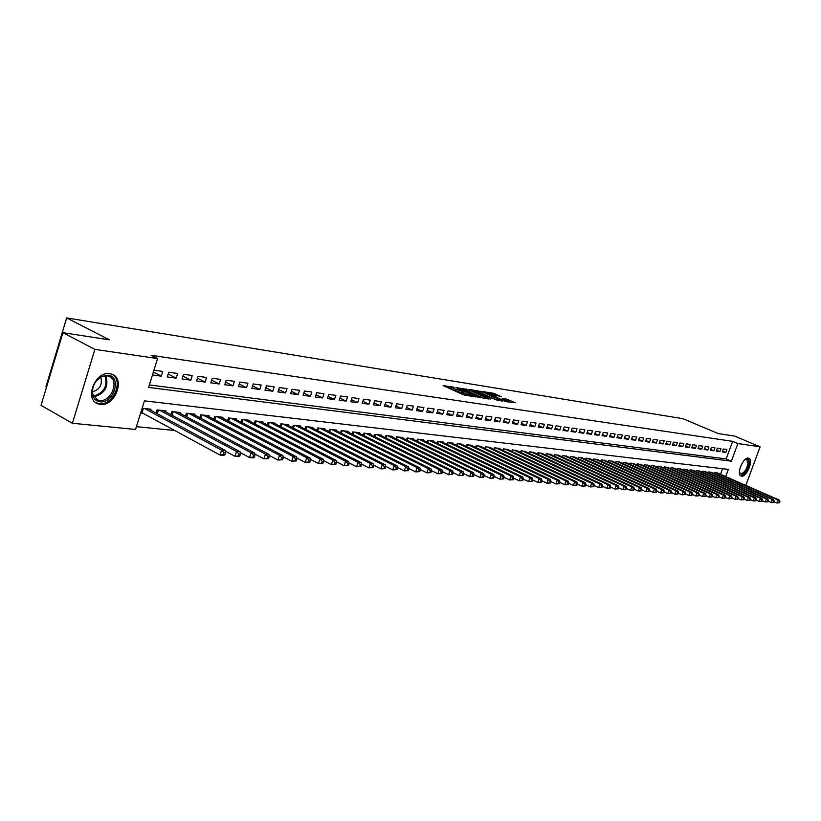 <?xml version="1.0" encoding="UTF-8"?>
<svg xmlns="http://www.w3.org/2000/svg" width="821" height="821" viewBox="0 0 821 821"><rect width="100%" height="100%" fill="white"/><g stroke="black" fill="none" stroke-linecap="round" stroke-linejoin="round"><path stroke-width="1.23" d="M454.126 387.235L443.114 385.583L463.413 394.798L475.38 396.954L464.111 393.177L462.48 391.976L464.522 391.935L455.327 389.205L452.053 387.255L454.126 387.235M741.62 476.118L741.127 476.006C736.047 474.6 743.108 456.948 748.29 458.128L748.742 458.241C753.791 459.688 746.823 477.175 741.62 476.118M100.306 404.404L97.802 403.788C83.999 399.324 95.236 370.887 109.716 373.688L112.005 374.273C125.716 378.809 114.807 406.816 100.306 404.404M501.262 396.728L493.524 393.259L483.087 391.638L505.572 401.613L515.372 402.783L506.629 399.119L502.062 398.442L507.357 401.325L501.354 399.611L486.832 392.736L501.262 396.728M725.692 476.58L728.34 469.396L144.434 400.833L135.547 429.455L72.402 423.267L41.05 405.369L62.909 332.679L109.429 339.843L66.655 317.912L682.949 418.7L718.149 433.55L734.61 436.084L760.123 446.809L745.796 485.396M62.909 332.679L94.877 349.387L157.56 358.561L148.601 387.42L731.367 461.186L737.874 443.556L760.123 446.809M149.36 384.957L726.164 458.939L732.65 441.339L151.105 355.277L157.56 358.561M732.65 441.339L737.874 443.556M468.37 389.595L455.942 387.615L476.149 396.759L489.008 399.037L468.37 389.595L467.878 391.022L466.154 390.437M469.715 389.482L482.071 391.761L502.606 401.12L495.956 399.796L485.786 395.486L482.553 395.014L490.373 399.047L469.643 389.698M152.47 374.961L161.285 376.151L162.763 371.41L153.948 370.189M177.654 373.473L168.757 372.241L167.279 376.962L176.187 378.163L177.654 373.473M192.268 375.495L183.535 374.284L182.067 378.963L190.8 380.144L192.268 375.495M206.584 377.475L198.025 376.295L196.568 380.923L205.127 382.073L206.584 377.475M220.633 379.425L212.239 378.255L210.781 382.843L219.186 383.971L220.633 379.425M234.406 381.324L226.175 380.185L224.728 384.721L232.969 385.839L234.406 381.324M247.921 383.202L239.845 382.083L238.408 386.578L246.495 387.666L247.921 383.202M261.191 385.039L253.258 383.941L251.831 388.384L259.764 389.462L261.191 385.039M274.204 386.835L266.425 385.757L265.009 390.17L272.798 391.217L274.204 386.835M286.991 388.61L279.345 387.543L277.939 391.915L285.585 392.951L286.991 388.61M299.532 390.344L292.04 389.308L290.634 393.628L298.136 394.644L299.532 390.344M311.857 392.048L304.488 391.032L303.093 395.312L310.471 396.307L311.857 392.048M323.956 393.721L316.721 392.725L315.336 396.964L322.571 397.949L323.956 393.721M335.851 395.363L328.739 394.388L327.363 398.596L334.465 399.55L335.851 395.363M347.529 396.984L340.541 396.02L339.165 400.186L346.154 401.13L347.529 396.984M359.003 398.575L352.137 397.621L350.772 401.756L357.638 402.68L359.003 398.575M370.281 400.135L363.539 399.201L362.174 403.296L368.927 404.209L370.281 400.135M381.365 401.664L374.735 400.751L373.381 404.815L380.01 405.707L381.365 401.664M392.253 403.173L385.747 402.269L384.402 406.303L390.919 407.185L392.253 403.173M402.967 404.661L396.564 403.768L395.229 407.76L401.643 408.632L402.967 404.661M413.507 406.118L407.206 405.246L405.882 409.207L412.183 410.059L413.507 406.118M423.862 407.555L417.673 406.693L416.35 410.613L422.548 411.454L423.862 407.555M434.052 408.961L427.967 408.119L426.643 412.009L432.749 412.83L434.052 408.961M444.079 410.346L438.086 409.515L436.782 413.374L442.776 414.184L444.079 410.346M453.941 411.711L448.05 410.9L446.747 414.728L452.648 415.518L453.941 411.711M463.649 413.055L457.841 412.255L456.548 416.052L462.356 416.832L463.649 413.055M473.204 414.379L467.488 413.589L466.205 417.355L471.921 418.125L473.204 414.379M482.604 415.683L476.98 414.903L475.698 418.638L481.322 419.398L482.604 415.683M491.851 416.965L486.319 416.196L485.047 419.9L490.589 420.65L491.851 416.965M500.964 418.228L495.515 417.468L494.252 421.142L499.702 421.881L500.964 418.228M509.933 419.459L504.566 418.72L503.314 422.374L508.681 423.092L509.933 419.459M518.769 420.691L513.484 419.952L512.232 423.574L517.517 424.293L518.769 420.691M527.472 421.891L522.269 421.173L521.017 424.765L526.22 425.463L527.472 421.891M536.031 423.082L530.91 422.363L529.668 425.935L534.799 426.622L536.031 423.082M544.477 424.241L539.428 423.544L538.196 427.084L543.245 427.762L544.477 424.241M552.79 425.391L547.812 424.703L546.591 428.213L551.568 428.89L552.79 425.391M560.979 426.53L556.084 425.853L554.863 429.332L559.768 429.999L560.979 426.53M569.056 427.649L564.232 426.982L563.011 430.44L567.845 431.087L569.056 427.649M577.009 428.747L572.258 428.09L571.047 431.518L575.808 432.164L577.009 428.747M584.86 429.835L580.16 429.188L578.959 432.595L583.659 433.221L584.86 429.835M592.588 430.902L587.959 430.266L586.758 433.642L591.387 434.268L592.588 430.902M600.202 431.959L595.646 431.323L594.455 434.689L599.012 435.304L600.202 431.959M607.714 432.995L603.219 432.38L602.039 435.705L606.534 436.32L607.714 432.995M615.124 434.022L610.691 433.406L609.51 436.721L613.944 437.316L615.124 434.022M622.431 435.038L618.059 434.432L616.889 437.716L621.261 438.311L622.431 435.038M629.635 436.033L625.325 435.438L624.155 438.701L628.465 439.286L629.635 436.033M636.737 437.018L632.488 436.423L631.328 439.666L635.577 440.241L636.737 437.018M643.746 437.983L639.549 437.408L638.399 440.62L642.597 441.195L643.746 437.983M650.663 438.937L646.527 438.373L645.368 441.565L649.514 442.129L650.663 438.937M657.477 439.882L653.403 439.317L652.254 442.498L656.338 443.042L657.477 439.882M664.21 440.815L660.187 440.261L659.047 443.412L663.07 443.956L664.21 440.815M670.849 441.739L666.878 441.185L665.739 444.315L669.72 444.859L670.849 441.739M677.407 442.642L673.487 442.098L672.358 445.208L676.278 445.741L677.407 442.642M683.872 443.535L680.004 443.001L678.875 446.09L682.754 446.614L683.872 443.535M690.256 444.428L686.438 443.894L685.319 446.963L689.137 447.476L690.256 444.428M696.557 445.3L692.791 444.777L691.672 447.825L695.449 448.328L696.557 445.3M702.776 446.152L699.051 445.639L697.953 448.666L701.678 449.169L702.776 446.152M708.913 447.004L705.239 446.501L704.141 449.508L707.815 450L708.913 447.004M714.978 447.845L711.355 447.342L710.257 450.329L713.89 450.821L714.978 447.845M720.971 448.677L717.39 448.174L716.292 451.15L719.884 451.632L720.971 448.677M722.254 451.95L725.795 452.433L726.883 449.487L723.342 449.005L722.254 451.95M136.409 426.663L174.883 430.512M720.51 474.312L722.572 468.719M140.668 412.963L143.07 413.22M150.684 410.192L150.992 409.217L142.136 408.222M156.021 413.066L157.006 409.895L165.945 410.9L165.657 411.844M170.881 414.646L171.846 411.567L180.61 412.553L180.322 413.466M185.454 416.196L186.398 413.199L194.998 414.164L194.721 415.057M199.749 417.725L200.673 414.8L209.109 415.754L208.832 416.616M213.768 419.223L214.671 416.38L222.943 417.304L222.676 418.156M227.52 420.691L228.412 417.92L236.52 418.833L236.263 419.654M241.015 422.138L241.887 419.439L249.851 420.331L249.594 421.132M254.264 423.554L255.115 420.927L262.925 421.799L262.679 422.589M267.266 424.95L268.098 422.384L275.774 423.246L275.528 424.005M280.033 426.315L280.844 423.81L288.376 424.662L288.14 425.411M292.563 427.659L293.354 425.216L300.763 426.048L300.527 426.776M304.868 428.983L305.648 426.602L312.924 427.423L312.688 428.131M316.957 430.286L317.727 427.957L324.87 428.767L324.644 429.455M328.841 431.569L329.59 429.291L336.61 430.081L336.384 430.758M340.51 432.821L341.238 430.604L348.135 431.374L347.919 432.041M351.973 434.063L352.702 431.887L359.475 432.657L359.259 433.303M363.251 435.274L363.949 433.16L370.62 433.909L370.404 434.535M374.325 436.474L375.023 434.401L381.57 435.14L381.365 435.756M385.223 437.655L385.901 435.623L392.346 436.341L392.14 436.957M395.927 438.814L396.594 436.823L402.937 437.531L402.731 438.127M406.467 439.953L407.124 438.004L413.353 438.712L413.148 439.286M416.822 441.072L417.468 439.173L423.595 439.861L423.4 440.425M427.012 442.18L427.649 440.313L433.673 440.99L433.488 441.544M437.039 443.268L437.665 441.441L443.597 442.109L443.412 442.652M446.911 444.335L447.517 442.55L453.356 443.207L453.171 443.74M456.609 445.393L457.215 443.638L462.962 444.284L462.777 444.808M466.174 446.429L466.759 444.705L472.414 445.341L472.239 445.854M475.575 447.445L476.149 445.762L481.722 446.388L481.547 446.891M485.406 446.809L484.842 448.461L485.406 446.809L490.886 447.424L490.712 447.917M493.944 449.446L494.509 447.825L499.907 448.43L499.732 448.923M502.924 450.421L503.478 448.841L508.62 449.908M511.76 451.386L512.304 449.826L517.374 450.883M520.473 452.33L521.007 450.811L526.004 451.848M529.052 453.264L529.576 451.766L534.492 452.792M537.498 454.187L538.012 452.72L542.866 453.726M545.821 455.091L546.324 453.654L551.107 454.639M554.021 455.994L554.524 454.577L559.234 455.542M562.108 456.876L562.601 455.481L567.239 456.435M570.072 457.738L570.554 456.373L575.131 457.318M577.922 458.6L578.405 457.256L582.91 458.18M585.671 459.442L586.132 458.128L590.586 459.042M593.296 460.283L593.757 458.98L598.14 459.883M600.818 461.104L601.28 459.832L605.6 460.714M608.238 461.915L608.689 460.663L612.959 461.535M615.555 462.716L615.996 461.484L620.204 462.336M622.78 463.506L623.211 462.295L627.357 463.136M629.892 464.286L630.323 463.095L634.417 463.927M636.922 465.055L637.342 463.886L641.375 464.696M643.849 465.815L644.259 464.655L648.241 465.466M650.684 466.554L651.084 465.425L655.014 466.225M657.426 467.303L657.826 466.184L661.705 466.964M664.076 468.032L664.476 466.933L668.304 467.703M670.644 468.75L671.034 467.672L674.821 468.432M677.13 469.458L677.51 468.401L681.245 469.15M683.524 470.156L683.903 469.119L687.588 469.858M689.845 470.854L690.215 469.828L693.858 470.556M696.075 471.541L696.444 470.525L700.036 471.244M702.232 472.219L702.602 471.213L706.142 471.931M708.318 472.886L708.677 471.901L712.176 472.598M714.321 473.543L714.67 472.578L718.129 473.265M66.655 317.912L45.904 386.927L46.499 387.255M72.402 423.267L94.877 349.387M726.164 458.939L731.367 461.186M161.285 376.151L153.373 372.046M176.187 378.163L168.192 374.048M190.8 380.144L182.96 376.121M205.127 382.073L197.44 378.163M219.186 383.971L211.633 380.154M232.969 385.839L225.559 382.104M246.495 387.666L239.229 384.023M259.764 389.462L252.632 385.901M272.798 391.217L265.788 387.738M285.585 392.951L278.699 389.554M298.136 394.644L291.383 391.319M310.471 396.307L303.832 393.064M322.571 397.949L316.054 394.768M334.465 399.55L328.061 396.44M346.154 401.13L339.863 398.093M357.638 402.68L351.45 399.704M368.927 404.209L362.841 401.295M380.01 405.707L374.037 402.854M390.919 407.185L385.039 404.384M401.643 408.632L395.855 405.892M412.183 410.059L406.498 407.37M422.548 411.454L416.955 408.827M432.749 412.83L427.238 410.254M442.776 414.184L437.357 411.66M452.648 415.518L447.322 413.035M462.356 416.832L457.112 414.4M471.921 418.125L466.759 415.734M481.322 419.398L476.242 417.047M490.589 420.65L485.58 418.351M499.702 421.881L494.776 419.623M508.681 423.092L503.827 420.875M517.517 424.293L512.735 422.107M526.22 425.463L521.52 423.328M534.799 426.622L530.161 424.519M543.245 427.762L538.679 425.699M551.568 428.89L547.063 426.858M559.768 429.999L555.324 427.998M567.845 431.087L563.473 429.126M575.808 432.164L571.498 430.235M583.659 433.221L579.41 431.323M591.387 434.268L587.2 432.4M599.012 435.304L594.886 433.467M606.534 436.32L602.46 434.514M613.944 437.316L609.931 435.541M621.261 438.311L617.3 436.556M628.465 439.286L624.565 437.562M635.577 440.241L631.729 438.547M642.597 441.195L638.789 439.522M649.514 442.129L645.758 440.487M656.338 443.042L652.644 441.431M663.07 443.956L659.427 442.365M669.72 444.859L666.118 443.289M676.278 445.741L672.727 444.192M682.754 446.614L679.244 445.095M689.137 447.476L685.679 445.977M695.449 448.328L692.031 446.85M701.678 449.169L698.291 447.712M707.815 450L704.49 448.564M713.89 450.821L710.596 449.405M719.884 451.632L716.63 450.236M725.795 452.433L722.583 451.057M451.991 387.44L451.55 388.713L453.151 389.903L453.654 388.436M462.172 392.869L453.151 389.903M462.408 392.161L461.977 393.433L463.608 394.644L464.111 393.177M465.363 395.445L463.608 394.644M451.745 388.159L447.199 387.44M484 398.298L467.878 391.022M458.292 388.128L476.17 396.389L479.813 397.066L466.051 390.396L458.292 388.128M497.547 400.35L480.018 392.633M479.351 392.335L473.276 390.611L481.27 394.326L484.503 394.788L479.351 392.335M510.939 402.434L506.588 400.627M496.397 395.917L493.585 394.788M224.923 454.772L225.549 452.812L224.041 452.679L223.415 454.639L224.923 454.772L223.794 455.368L220.028 455.05L221.598 450.144L225.354 450.472L148.334 408.92M140.914 412.173L220.028 455.05L223.415 454.639M144.537 408.499L221.598 450.144L224.041 452.679M225.354 450.472L225.549 452.812M99.916 401.777C96.283 401.253 93.871 399.098 92.67 395.322C91.398 387.307 94.436 380.995 101.783 376.387L108.054 375.207C122.226 376.449 113.739 403.994 99.916 401.777M107.11 375.854L101.301 376.942C94.507 381.211 91.695 387.05 92.876 394.46L97.586 399.95L99.577 400.443C111.194 402.413 119.948 379.959 108.957 376.326L107.11 375.854M95.544 402.506L99.31 403.737C113.247 406.087 124.34 379.559 111.666 374.14M92.455 391.843C99.854 389.462 102.625 384.587 100.778 377.208M744.873 459.668L745.827 459.165C747.993 458.559 749.009 459.945 748.865 463.301C746.494 472.157 743.446 475.503 739.742 473.348L739.403 472.167M739.434 472.352L740.552 473.655C744.103 473.317 746.587 469.869 748.003 463.342L746.648 459.442L745.037 459.565M740.552 475.657C744.924 474.897 747.931 470.607 749.563 462.787L748.239 458.118M239.783 456.055L240.409 454.116L238.942 453.992L238.316 455.932L239.783 456.055L238.644 456.65L234.96 456.332L236.52 451.478L240.194 451.807L163.348 410.613M225.416 451.181L234.96 456.332L238.316 455.932M159.623 410.192L236.52 451.478L238.942 453.992M240.194 451.807L240.409 454.116M254.346 457.318L254.972 455.398L253.525 455.275L252.909 457.194L254.346 457.318L253.186 457.902L249.584 457.584L251.134 452.782L254.736 453.11L178.065 412.265M240.266 452.597L249.584 457.584L252.909 457.194M174.411 411.855L251.134 452.782L253.525 455.275M254.736 453.11L254.972 455.398M268.621 458.559L269.237 456.65L267.82 456.527L267.205 458.436L268.621 458.559L263.91 458.826L265.45 454.064L268.98 454.382L192.504 413.887M254.828 453.982L263.91 458.826L267.205 458.436M188.922 413.486L265.45 454.064L267.82 456.527M268.98 454.382L269.237 456.65M282.598 459.76L283.214 457.882L281.829 457.759L281.213 459.647L282.598 459.76L277.95 460.027L279.479 455.327L282.937 455.634L206.656 415.477M269.083 455.337L277.95 460.027L281.213 459.647M203.146 415.077L279.479 455.327L281.829 457.759M282.937 455.634L283.214 457.882M296.309 460.95L296.915 459.093L295.56 458.97L294.944 460.838L296.309 460.95L291.712 461.217L293.23 456.558L296.627 456.856L220.541 417.037M283.071 456.661L291.712 461.217L294.944 460.838M217.093 416.647L293.23 456.558L295.56 458.97M296.627 456.856L296.915 459.093M309.743 462.11L310.348 460.273L309.014 460.15L308.409 461.997L309.743 462.11L305.196 462.377L306.715 457.759L310.04 458.056L234.17 418.566M296.771 457.964L305.196 462.377L308.409 461.997M230.783 418.187L306.715 457.759L309.014 460.15M310.04 458.056L310.348 460.273M322.92 463.26L323.525 461.433L322.212 461.31L321.616 463.147L322.92 463.26L318.435 463.516L319.933 458.949L323.197 459.237L247.532 420.075M310.205 459.226L318.435 463.516L321.616 463.147M244.217 419.695L319.933 458.949L322.212 461.31M323.197 459.237L323.525 461.433M335.84 464.378L336.446 462.562L335.163 462.449L334.558 464.265L335.84 464.378L331.407 464.635L332.905 460.109L336.107 460.396L260.657 421.542M323.382 460.478L331.407 464.635L334.558 464.265M257.404 421.183L332.905 460.109L335.163 462.449M336.107 460.396L336.446 462.562M348.525 465.466L349.12 463.68L347.858 463.567L347.262 465.363L348.525 465.466L344.132 465.733L345.62 461.248L348.761 461.525L273.537 422.989M336.302 461.689L344.132 465.733L347.262 465.363M270.345 422.63L345.62 461.248L347.858 463.567M348.761 461.525L349.12 463.68M360.953 466.544L361.548 464.778L360.316 464.665L359.721 466.441L360.953 466.544L356.622 466.8L358.1 462.367L361.178 462.644L286.19 424.416M348.987 462.89L356.622 466.8L359.721 466.441M283.05 424.067L358.1 462.367L360.316 464.665M361.178 462.644L361.548 464.778M373.165 467.601L373.75 465.846L372.539 465.743L371.954 467.498L373.165 467.601L368.875 467.857L370.343 463.465L373.37 463.732L298.608 425.812M361.425 464.06L368.875 467.857L371.954 467.498M295.529 425.463L370.343 463.465L372.539 465.743M373.37 463.732L373.75 465.846M385.141 468.637L385.726 466.903L384.536 466.8L383.951 468.534L385.141 468.637L380.903 468.894L382.36 464.542L385.336 464.809L310.81 427.187M373.637 465.199L380.903 468.894L383.951 468.534M307.783 426.838L382.36 464.542L384.536 466.8M385.336 464.809L385.726 466.903M396.902 469.663L397.477 467.939L396.317 467.837L395.732 469.561L396.902 469.663L392.705 469.91L394.162 465.599L397.077 465.856L322.797 428.531M385.613 466.328L392.705 469.91L395.732 469.561M319.821 428.193L394.162 465.599L396.317 467.837M397.077 465.856L397.477 467.939M408.448 470.659L409.022 468.945L407.883 468.853L407.298 470.556L408.448 470.659L404.301 470.905L405.738 466.636L408.601 466.892L334.568 429.855M397.385 467.426L404.301 470.905L407.298 470.556M331.643 429.527L405.738 466.636L407.883 468.853M408.601 466.892L409.022 468.945M419.788 471.644L420.362 469.951L419.233 469.848L418.659 471.541L419.788 471.644L415.683 471.89L417.119 467.652L419.931 467.898L346.134 431.148M408.93 468.504L415.683 471.89L418.659 471.541M343.26 430.83L417.119 467.652L419.233 469.848M419.931 467.898L420.362 469.951M430.922 472.598L431.487 470.926L430.389 470.833L429.814 472.506L430.922 472.598L426.858 472.845L428.285 468.647L431.046 468.904L357.504 432.431M420.28 469.571L426.858 472.845L429.814 472.506M354.682 432.113L428.285 468.647L430.389 470.833M431.046 468.904L431.487 470.926M441.852 473.553L442.427 471.89L441.339 471.788L440.774 473.46L441.852 473.553L437.839 473.799L439.256 469.633L441.965 469.879L368.68 433.683M431.415 470.607L437.839 473.799L440.774 473.46M365.909 433.375L439.256 469.633L441.339 471.788M441.965 469.879L442.427 471.89M452.597 474.476L453.161 472.834L452.104 472.742L451.54 474.384L452.597 474.476L448.625 474.723L450.041 470.597L452.699 470.844L379.671 434.925M442.365 471.623L448.625 474.723L451.54 474.384M376.942 434.617L450.041 470.597L452.104 472.742M452.699 470.844L453.161 472.834M463.157 475.39L463.721 473.758L462.675 473.666L462.11 475.308L463.157 475.39L459.226 475.636L460.632 471.552L463.249 471.788L390.468 436.136M453.12 472.629L459.226 475.636L462.11 475.308M387.789 435.838L460.632 471.552L462.675 473.666M463.249 471.788L463.721 473.758M473.532 476.293L474.097 474.671L473.06 474.579L472.506 476.201L473.532 476.293L469.643 476.529L471.038 472.486L473.614 472.711L401.089 437.326M463.68 473.604L469.643 476.529L472.506 476.201M398.452 437.029L471.038 472.486L473.06 474.579M473.614 472.711L474.097 474.671M483.733 477.175L484.287 475.575L483.282 475.482L482.727 477.083L483.733 477.175L479.885 477.412L481.27 473.399L483.795 473.625L411.537 438.506M474.066 474.569L479.885 477.412L482.727 477.083M408.94 438.209L481.27 473.399L483.282 475.482M483.795 473.625L484.287 475.575M493.76 478.048L494.314 476.447L493.318 476.365L492.764 477.955L493.76 478.048L489.942 478.284L491.327 474.302L493.811 474.517L421.809 439.656M484.277 475.523L489.942 478.284L492.764 477.955M419.264 439.368L491.327 474.302L493.318 476.365M493.811 474.517L494.314 476.447L499.845 479.136L501.21 475.185L503.663 475.4L431.928 440.795M503.622 478.9L499.845 479.136L503.622 478.9L504.166 477.319L503.191 477.237L502.637 478.807M429.414 440.508L501.21 475.185L503.191 477.237M503.663 475.4L504.166 477.319M513.31 479.731L513.854 478.171L512.899 478.089L512.355 479.649L513.31 479.731L509.574 479.967L510.939 476.057L513.341 476.272L441.872 441.914M504.156 477.35L509.574 479.967L512.355 479.649M439.399 441.636L510.939 476.057L512.899 478.089M513.341 476.272L513.854 478.171M522.844 480.562L523.388 479.012L522.443 478.93L521.899 480.48L522.844 480.562L519.139 480.788L520.493 476.909L522.864 477.124L451.653 443.012M513.833 478.233L519.139 480.788L521.899 480.48M449.22 442.735L520.493 476.909L522.443 478.93M522.864 477.124L523.388 479.012M532.224 481.373L532.767 479.833L531.834 479.751L531.29 481.291L532.224 481.373L528.56 481.599L529.904 477.75L532.234 477.966L461.289 444.099M523.357 479.105L528.56 481.599L531.29 481.291M458.898 443.822L529.904 477.75L531.834 479.751M532.234 477.966L532.767 479.833M541.45 482.173L541.983 480.644L541.07 480.562L540.536 482.091L541.45 482.173L537.817 482.399L539.161 478.581L541.45 478.787L470.772 445.156M532.716 479.967L537.817 482.399L540.536 482.091M468.411 444.9L539.161 478.581L541.07 480.562M541.45 478.787L541.983 480.644M550.522 482.953L551.055 481.445L550.152 481.363L549.618 482.881L550.522 482.953L546.93 483.189L548.254 479.402L550.511 479.597L480.1 446.214M541.932 480.798L546.93 483.189L549.618 482.881M477.781 445.947L548.254 479.402L550.152 481.363M550.511 479.597L551.055 481.445M559.45 483.733L559.984 482.225L559.101 482.153L558.567 483.651L559.45 483.733L555.889 483.959L557.213 480.203L559.429 480.398L489.285 447.24M550.994 481.629L555.889 483.959L558.567 483.651M487.007 446.983L557.213 480.203L559.101 482.153M559.429 480.398L559.984 482.225M568.245 484.493L568.768 483.005L567.896 482.922L567.373 484.411L568.245 484.493L564.715 484.718L566.028 480.993L568.214 481.188L498.337 448.256M559.912 482.44L564.715 484.718L567.373 484.411M496.089 448.009L566.028 480.993L567.896 482.922M568.214 481.188L568.768 483.005M576.896 485.242L577.42 483.764L576.558 483.682L576.034 485.16L576.896 485.242L573.397 485.468L574.71 481.763L576.855 481.958L507.245 449.261M568.686 483.241L573.397 485.468L576.034 485.16M505.028 449.015L574.71 481.763L576.558 483.682M576.855 481.958L577.42 483.764M585.404 485.981L585.927 484.513L585.086 484.431L584.562 485.899L585.404 485.981L581.945 486.196L583.249 482.532L585.363 482.717L516.019 450.247M577.327 484.021L581.945 486.196L584.562 485.899M513.833 450L583.249 482.532L585.086 484.431M585.363 482.717L585.927 484.513M593.788 486.699L594.312 485.252L593.48 485.17L592.957 486.627L593.788 486.699L590.361 486.925L591.654 483.282L593.737 483.466L524.66 451.222M585.825 484.8L590.361 486.925L592.957 486.627M522.515 450.975L591.654 483.282L593.48 485.17M593.737 483.466L594.312 485.252M602.039 487.417L602.563 485.97L601.742 485.899L601.229 487.346L602.039 487.417L598.642 487.633L599.935 484.031L601.978 484.205L533.178 452.176M594.199 485.56L598.642 487.633L601.229 487.346M531.054 451.94L599.935 484.031L601.742 485.899M601.978 484.205L602.563 485.97M610.167 488.115L610.68 486.689L609.88 486.617L609.367 488.054L610.167 488.115L606.801 488.341L608.084 484.759L610.095 484.934L541.562 453.12M602.44 486.309L606.801 488.341L609.367 488.054M539.479 452.884L608.084 484.759L609.88 486.617M610.095 484.934L610.68 486.689M618.172 488.813L618.685 487.387L617.895 487.325L617.382 488.741L618.172 488.813L614.837 489.029L616.109 485.478L618.1 485.652L549.824 454.044M610.557 487.038L614.837 489.029L617.382 488.741M547.771 453.818L616.109 485.478L617.895 487.325M618.1 485.652L618.685 487.387M626.064 489.49L626.567 488.085L625.787 488.013L625.274 489.429L626.064 489.49L622.749 489.706L624.022 486.186L625.971 486.36L557.972 454.957M618.552 487.766L622.749 489.706L625.274 489.429M555.94 454.731L624.022 486.186L625.787 488.013M625.971 486.36L626.567 488.085M633.833 490.168L634.335 488.772L633.566 488.7L633.053 490.096L633.833 490.168L630.549 490.383L631.801 486.884L633.73 487.058L565.997 455.86M626.423 488.474L630.549 490.383L633.053 490.096M563.996 455.634L631.801 486.884L633.566 488.7M633.73 487.058L634.335 488.772M641.478 490.825L641.981 489.439L641.222 489.378L640.719 490.763L641.478 490.825L638.225 491.04L639.477 487.571L641.375 487.736L573.9 456.753M634.181 489.183L638.225 491.04L640.719 490.763M571.939 456.527L639.477 487.571L641.222 489.378M641.375 487.736L641.981 489.439M649.021 491.481L649.514 490.106L648.764 490.034L648.272 491.42L649.021 491.481L645.788 491.697L647.04 488.249L648.908 488.413L581.699 457.625M641.827 489.87L645.788 491.697L648.272 491.42M579.759 457.41L647.04 488.249L648.764 490.034M648.908 488.413L649.514 490.106M656.451 492.128L656.944 490.753L656.205 490.691L655.712 492.056L656.451 492.128L653.249 492.333L654.491 488.916L656.338 489.08L589.386 458.487M649.36 490.548L653.249 492.333L655.712 492.056M587.477 458.282L654.491 488.916L656.205 490.691M656.338 489.08L656.944 490.753M663.768 492.754L664.261 491.399L663.532 491.338L663.04 492.692L663.768 492.754L660.597 492.969L661.829 489.573L663.645 489.737L596.97 459.339M656.779 491.225L660.597 492.969L663.04 492.692M595.081 459.134L661.829 489.573L663.532 491.338M663.645 489.737L664.261 491.399M670.983 493.38L671.475 492.036L670.757 491.974L670.264 493.318L670.983 493.38L667.842 493.595L669.064 490.219L670.86 490.383L604.441 460.181M664.086 491.882L667.842 493.595L670.264 493.318M602.583 459.976L669.064 490.219L670.757 491.974M670.86 490.383L671.475 492.036M678.095 493.996L678.587 492.662L677.879 492.6L677.387 493.934L678.095 493.996L674.975 494.211L676.196 490.855L677.961 491.02L611.809 461.012M671.291 492.528L674.975 494.211L677.387 493.934M609.972 460.807L676.196 490.855L677.879 492.6M677.961 491.02L678.587 492.662M685.114 494.601L685.597 493.277L684.899 493.216L684.416 494.55L685.114 494.601L682.015 494.817L683.226 491.492L684.971 491.646L619.075 461.833M678.403 493.175L682.015 494.817L684.416 494.55M617.269 461.628L683.226 491.492L684.899 493.216M684.971 491.646L685.597 493.277M692.021 495.207L692.503 493.883L691.816 493.821L691.333 495.145L692.021 495.207L688.952 495.412L690.163 492.107L691.877 492.261L626.249 462.634M685.402 493.801L688.952 495.412L691.333 495.145M624.463 462.439L690.163 492.107L691.816 493.821M691.877 492.261L692.503 493.883M698.835 495.792L699.318 494.488L698.64 494.427L698.158 495.74L698.835 495.792L695.798 495.997L696.998 492.723L698.692 492.867L633.319 463.434M692.308 494.427L695.798 495.997L698.158 495.74M631.554 463.229L696.998 492.723L698.64 494.427M698.692 492.867L699.318 494.488M705.557 496.377L706.039 495.073L705.372 495.012L704.89 496.315L705.557 496.377L702.54 496.582L703.741 493.318L705.403 493.472L640.288 464.214M699.123 495.032L702.54 496.582L704.89 496.315M638.553 464.019L703.741 493.318L705.372 495.012M705.403 493.472L706.039 495.073M712.187 496.951L712.669 495.658L712.012 495.597L711.53 496.89L712.187 496.951L709.19 497.157L710.381 493.914L712.033 494.068L647.174 464.984M705.834 495.638L709.19 497.157L711.53 496.89M645.46 464.799L710.381 493.914L712.012 495.597M712.033 494.068L712.669 495.658M718.724 497.516L719.206 496.233L718.549 496.171L718.077 497.464L718.724 497.516L715.758 497.721L716.938 494.509L718.57 494.653L653.968 465.753M712.454 496.233L715.758 497.721L718.077 497.464M652.274 465.558L716.938 494.509L718.549 496.171M718.57 494.653L719.206 496.233M725.179 498.07L725.651 496.797L725.005 496.746L724.533 498.019L725.179 498.07L722.234 498.275L723.404 495.084L725.005 495.227L660.659 466.502M718.98 496.818L722.234 498.275L724.533 498.019M658.996 466.318L723.404 495.084L725.005 496.746M725.005 495.227L725.651 496.797M731.542 498.624L732.004 497.362L731.378 497.3L730.906 498.573L731.542 498.624L728.617 498.819L729.787 495.658L731.367 495.802L667.278 467.241M725.425 497.403L728.617 498.819L730.906 498.573M665.626 467.057L729.787 495.658L731.378 497.3M731.367 495.802L732.004 497.362M737.812 499.168L738.284 497.906L737.658 497.854L737.196 499.117L737.812 499.168L734.918 499.363L736.078 496.223L737.638 496.356L673.805 467.98M731.778 497.967L734.918 499.363L737.196 499.117M672.173 467.796L736.078 496.223L737.658 497.854M737.638 496.356L738.284 497.906M744.011 499.702L744.473 498.46L743.857 498.398L743.395 499.65L744.011 499.702L741.127 499.897L742.287 496.777L743.826 496.91L680.24 468.699M738.048 498.532L741.127 499.897L743.395 499.65M678.639 468.524L742.287 496.777L743.857 498.398M743.826 496.91L744.473 498.46M750.117 500.235L750.579 498.994L749.973 498.942L749.511 500.184L750.117 500.235L747.264 500.43L748.413 497.321L749.932 497.464L686.602 469.417M744.237 499.086L747.264 500.43L749.511 500.184M685.022 469.243L748.413 497.321L749.973 498.942M749.932 497.464L750.579 498.994M756.151 500.759L756.613 499.527L756.008 499.466L755.556 500.707L756.151 500.759L753.309 500.954L754.458 497.865L755.956 497.998L692.873 470.125M750.343 499.63L753.309 500.954L755.556 500.707M691.313 469.951L754.458 497.865L756.008 499.466M755.956 497.998L756.613 499.527M762.104 501.272L762.555 500.051L761.97 499.999L761.508 501.221L762.104 501.272L759.292 501.467L760.431 498.398L761.909 498.532L699.071 470.823M756.367 500.174L759.292 501.467L761.508 501.221M697.532 470.649L760.431 498.398L761.97 499.999M761.909 498.532L762.555 500.051M767.974 501.775L768.435 500.564L767.851 500.512L767.389 501.723L767.974 501.775L765.182 501.97L766.321 498.932L767.779 499.055L705.188 471.511M762.309 500.707L765.182 501.97L767.389 501.723M703.669 471.336L766.321 498.932L767.851 500.512M767.779 499.055L768.435 500.564M773.772 502.278L774.224 501.077L773.649 501.026L773.197 502.226L773.772 502.278L771.001 502.473L772.13 499.445L773.577 499.579L711.232 472.188M768.179 501.231L771.001 502.473L773.197 502.226M709.734 472.013L772.13 499.445L773.649 501.026M773.577 499.579L774.224 501.077M779.498 502.78L779.95 501.58L779.386 501.528L778.934 502.729L779.498 502.78L776.748 502.965L777.877 499.958L779.293 500.092L717.195 472.855M773.977 501.744L776.748 502.965L778.934 502.729M715.717 472.691L777.877 499.958L779.386 501.528M779.293 500.092L779.95 501.58M454.834 390.663L455.327 389.205M461.351 392.746L461.843 391.289M465.302 395.414L465.805 393.947M465.897 390.324L466.369 388.949M479.638 392.469L480.1 391.135M481.588 393.177L482.071 391.761M481.085 394.86L481.27 394.326M506.177 400.432L506.629 399.119M508.096 401.161L508.589 399.745M493.072 394.562L493.524 393.259M494.981 395.291L495.463 393.885M141.479 412.409L142.751 408.294M142.064 412.676L143.398 408.365M105.899 375.782C108.916 386.588 104.924 393.618 93.912 396.851M93.502 396.102C104.01 392.941 107.849 386.188 105.026 375.833M742.369 462.787L739.988 468.227M156.76 413.466L157.848 409.987M157.324 413.774L158.484 410.059M171.589 415.026L172.646 411.649M172.153 415.323L173.282 411.721M186.121 416.555L187.147 413.281M186.685 416.852L187.783 413.353M200.375 418.053L201.381 414.882M200.94 418.351L202.007 414.954M214.363 419.531L215.338 416.452M214.917 419.829L215.964 416.524M228.084 420.978L229.038 417.992M228.638 421.276L229.654 418.063M241.538 422.405L242.472 419.5M242.092 422.692L243.098 419.572M254.756 423.81L255.67 420.988M255.3 424.088L256.285 421.05M267.728 425.186L268.611 422.435M268.272 425.463L269.226 422.507M280.464 426.54L281.326 423.872M280.998 426.817L281.931 423.934M292.964 427.864L293.805 425.268M293.508 428.141L294.421 425.34M305.248 429.178L306.069 426.653M305.781 429.445L306.674 426.715M317.306 430.461L318.117 428.008M317.84 430.727L318.712 428.069M329.159 431.723L329.95 429.332M329.693 431.99L330.545 429.404M340.797 432.975L341.567 430.635M341.331 433.231L342.162 430.707M352.24 434.196L352.999 431.928M352.773 434.453L353.584 431.99M363.487 435.397L364.226 433.19M364.011 435.664L364.811 433.252M374.55 436.587L375.269 434.422M375.074 436.844L375.854 434.494M385.418 437.747L386.127 435.643M385.942 438.004L386.701 435.715M396.112 438.896L396.8 436.844M396.625 439.153L397.374 436.916M406.621 440.025L407.298 438.024M407.134 440.272L407.873 438.096M416.955 441.134L417.622 439.184M417.468 441.39L418.187 439.256M427.125 442.232L427.772 440.333M427.638 442.478L428.346 440.395M437.141 443.309L437.767 441.452M437.644 443.556L438.332 441.513M446.983 444.366L447.599 442.56M447.486 444.613L448.163 442.622M456.671 445.413L457.276 443.648M457.174 445.659L457.841 443.709M466.215 446.45L466.8 444.715M466.708 446.686L467.365 444.777M475.595 447.455L476.18 445.772M476.098 447.691L476.734 445.834M485.334 448.687L485.96 446.87M494.427 449.672L495.053 447.886M503.386 450.637L503.991 448.892M512.212 451.591L512.807 449.887M520.904 452.535L521.489 450.862M529.463 453.459L530.038 451.817M537.899 454.372L538.453 452.771M546.201 455.275L546.755 453.705M554.391 456.158L554.934 454.618M562.457 457.03L562.99 455.522M570.41 457.892L570.934 456.414M578.251 458.744L578.764 457.297M585.978 459.586L586.481 458.169M593.593 460.417L594.086 459.021M601.105 461.228L601.598 459.863M608.515 462.038L608.987 460.694M615.822 462.828L616.284 461.515M623.026 463.619L623.488 462.326M630.128 464.388L630.579 463.126M637.137 465.148L637.589 463.906M644.054 465.907L644.495 464.686M650.879 466.646L651.31 465.456M657.611 467.385L658.042 466.205M664.261 468.103L664.671 466.954M670.819 468.822L671.229 467.693M677.284 469.53L677.694 468.422M683.677 470.228L684.078 469.13M689.979 470.915L690.379 469.838M696.208 471.593L696.598 470.546M702.355 472.27L702.735 471.233M708.431 472.937L708.8 471.911M714.424 473.584L714.793 472.588M97.802 403.788L95.729 402.649M479.618 397.631L479.813 397.066M507.173 401.849L507.357 401.325M92.876 394.46L92.67 395.322M101.301 376.942L101.783 376.387M95.944 399.047L97.586 399.95M745.181 459.503L745.827 459.165M739.547 472.639L739.742 473.348"/></g></svg>
